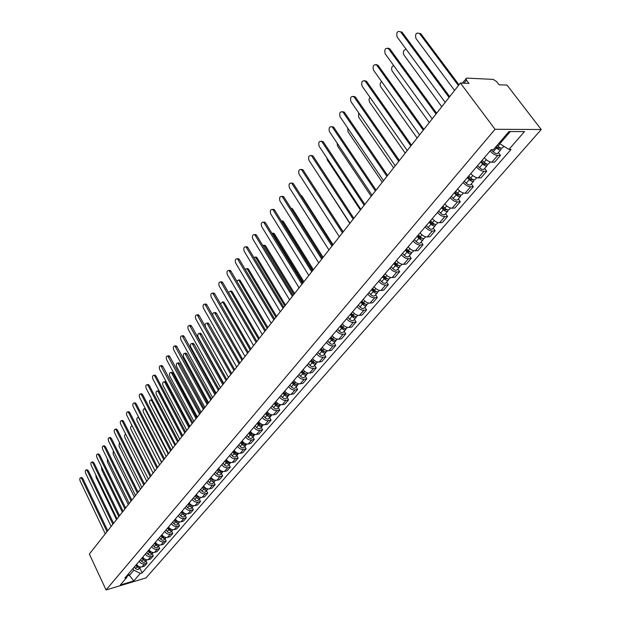 <?xml version="1.0" encoding="UTF-8"?>
<svg xmlns="http://www.w3.org/2000/svg" width="621" height="621" viewBox="0 0 621 621"><rect width="100%" height="100%" fill="white"/><g stroke="black" fill="none" stroke-linecap="round" stroke-linejoin="round"><path stroke-width="0.93" d="M462.272 83.121L466.79 78.099L493.19 79.395L496.598 81.545L499.059 84.759L507.031 85.116L541.233 129.51L495.053 129.292L106.059 589.95L89.354 554.064L460.417 83.043L495.053 129.292M106.059 589.95L146.02 577.903L541.233 129.51M466.006 78.393L466.472 80.125L464.042 83.198M460.417 83.043L468.956 83.424L466.472 80.125M136.573 564.349C137.994 566.461 139.795 567.307 141.992 566.888L144.421 566.173L147.045 563.154L144.608 563.86C142.403 564.279 140.594 563.426 139.174 561.306M145.951 560.91L147.045 563.154M142.745 557.13C144.181 559.257 145.997 560.119 148.202 559.707L150.647 558.993L153.309 555.919L150.864 556.626C148.652 557.037 146.828 556.175 145.384 554.041M152.199 553.66L153.309 555.919M149.024 549.787C150.476 551.929 152.308 552.799 154.52 552.395L156.973 551.689L159.69 548.56L157.229 549.259C155.009 549.663 153.17 548.793 151.71 546.643M158.565 546.286L159.69 548.56M155.413 542.319C156.88 544.47 158.728 545.347 160.955 544.951L163.424 544.252L166.187 541.07L163.711 541.76C161.483 542.156 159.628 541.271 158.153 539.113M165.046 538.78L166.187 541.07M161.926 534.704C163.408 536.878 165.271 537.763 167.507 537.375L169.983 536.684L172.793 533.439L170.317 534.13C168.074 534.518 166.203 533.625 164.712 531.444M171.644 531.141L172.793 533.439M168.547 526.957C170.053 529.146 171.932 530.047 174.175 529.659L176.667 528.976L179.531 525.677L177.039 526.352C174.78 526.732 172.902 525.832 171.388 523.635M178.359 523.363L179.531 525.677M175.301 519.071C176.822 521.267 178.708 522.176 180.967 521.803L183.467 521.128L186.385 517.767L183.886 518.434C181.619 518.807 179.725 517.891 178.188 515.686M185.198 515.438L186.385 517.767M182.17 511.029C183.715 513.249 185.617 514.165 187.891 513.8L190.399 513.132L193.372 509.701L190.857 510.369C188.582 510.734 186.673 509.81 185.12 507.582M192.161 507.365L193.372 509.701M189.18 502.839C190.732 505.075 192.657 506.006 194.94 505.649L197.462 504.989L200.482 501.496L197.959 502.148C195.677 502.505 193.744 501.566 192.176 499.331M199.263 499.137L200.482 501.496M196.314 494.502C197.889 496.746 199.83 497.693 202.12 497.336L204.651 496.691L207.732 493.128L205.202 493.78C202.904 494.122 200.963 493.175 199.372 490.924M206.49 490.761L207.732 493.128M203.587 485.995C205.186 488.253 207.135 489.216 209.44 488.874L211.978 488.23L215.122 484.605L212.576 485.242C210.271 485.583 208.314 484.621 206.7 482.346M213.865 482.222L215.122 484.605M211 477.332C212.615 479.606 214.587 480.576 216.9 480.243L219.454 479.614L222.66 475.919L220.098 476.54C217.777 476.874 215.805 475.896 214.175 473.613M221.379 473.52L222.66 475.919M218.553 468.49C220.199 470.788 222.178 471.774 224.507 471.448L227.069 470.827L230.337 467.054L227.767 467.675C225.439 467.993 223.444 467 221.798 464.702M229.033 464.64L230.337 467.054M226.261 459.486C227.923 461.791 229.925 462.792 232.262 462.474L234.839 461.869L238.169 458.026L235.584 458.632C233.248 458.935 231.237 457.933 229.568 455.62M236.842 455.597L238.169 458.026M234.117 450.295C235.801 452.616 237.82 453.633 240.172 453.33L242.757 452.732L246.157 448.812L243.564 449.402C241.212 449.705 239.186 448.68 237.494 446.352M244.814 446.367L246.157 448.812M242.136 440.918C243.843 443.262 245.877 444.287 248.237 443.999L250.837 443.41L254.3 439.412L251.699 439.994C249.339 440.281 247.298 439.249 245.574 436.897M252.933 436.951L254.3 439.412M250.317 431.354C252.048 433.714 254.098 434.754 256.473 434.475L259.073 433.9L262.613 429.817L260.005 430.392C257.63 430.663 255.573 429.616 253.826 427.248M261.224 427.349L262.613 429.817M258.662 421.597C260.416 423.972 262.489 425.028 264.872 424.764L267.488 424.197L271.098 420.037L268.474 420.588C266.091 420.852 264.01 419.788 262.248 417.405M269.685 417.545L271.098 420.037M267.185 411.638C268.963 414.028 271.051 415.1 273.442 414.844L276.073 414.292L279.753 410.046L277.121 410.59C274.723 410.838 272.635 409.759 270.841 407.36M278.324 407.539L279.753 410.046M275.887 401.461C277.688 403.875 279.792 404.962 282.198 404.721L284.829 404.186L288.594 399.846L285.955 400.374C283.549 400.607 281.437 399.513 279.621 397.098M287.135 397.324L288.594 399.846M284.767 391.075C286.599 393.504 288.718 394.607 291.133 394.382L293.78 393.861L297.622 389.429L294.975 389.941C292.553 390.167 290.418 389.056 288.579 386.619M296.139 386.899L297.622 389.429M293.842 380.471C295.697 382.916 297.839 384.034 300.261 383.825L302.916 383.32L306.844 378.794L304.181 379.291C301.752 379.493 299.601 378.368 297.738 375.915M305.338 376.241L306.844 378.794M303.11 369.635C304.989 372.095 307.154 373.237 309.584 373.042L312.254 372.553L316.26 367.927L313.589 368.408C311.152 368.595 308.986 367.453 307.084 364.977M314.731 365.358L316.26 367.927M312.58 358.558C314.49 361.042 316.671 362.198 319.116 362.02L321.794 361.546L325.885 356.819L323.207 357.285C320.762 357.455 318.573 356.291 316.648 353.807M324.325 354.234L325.885 356.819M322.26 347.24C324.201 349.747 326.398 350.912 328.851 350.756L331.536 350.306L335.728 345.47L333.042 345.913C330.582 346.068 328.369 344.888 326.413 342.381M334.137 342.87L335.728 345.47M332.15 335.674C334.121 338.197 336.341 339.384 338.81 339.237L341.503 338.81L345.788 333.865L343.087 334.292C340.618 334.424 338.391 333.229 336.403 330.698M344.166 331.249L345.788 333.865M342.272 323.844C344.275 326.382 346.51 327.585 348.986 327.461L351.696 327.05L356.074 321.996L353.365 322.4C350.888 322.516 348.637 321.305 346.619 318.752M354.42 319.365L356.074 321.996M352.619 311.742C354.653 314.296 356.912 315.522 359.404 315.421L362.113 315.033L366.592 309.863L363.883 310.244C361.391 310.337 359.117 309.103 357.075 306.533M364.915 307.216L366.592 309.863M363.215 299.361C365.28 301.938 367.554 303.18 370.054 303.102L372.771 302.73L377.358 297.443L374.634 297.801C372.134 297.878 369.844 296.621 367.764 294.036M375.643 294.781L377.358 297.443M374.052 286.685C376.147 289.285 378.453 290.55 380.952 290.488L383.685 290.147L388.373 284.736L385.649 285.07C383.134 285.117 380.82 283.844 378.709 281.235M386.627 282.05L388.373 284.736M385.144 273.721C387.271 276.337 389.6 277.626 392.115 277.587L394.847 277.261L399.652 271.719L396.912 272.029C394.397 272.06 392.061 270.764 389.918 268.14M397.875 269.025L399.652 271.719M396.501 260.44C398.666 263.071 401.019 264.383 403.541 264.367L406.281 264.072L411.203 258.398L408.455 258.685C405.924 258.685 403.572 257.366 401.391 254.719M409.386 255.689L411.203 258.398M408.137 246.832C410.341 249.495 412.709 250.822 415.239 250.837L417.987 250.566L423.025 244.752L420.277 245.008C417.739 244.985 415.364 243.649 413.144 240.979M421.178 242.027L423.025 244.752M420.052 232.898C422.296 235.576 424.686 236.935 427.232 236.966L429.98 236.733L435.142 230.771L432.387 230.996C429.841 230.95 427.442 229.584 425.183 226.898M433.256 228.031L435.142 230.771M432.27 218.615C434.553 221.317 436.967 222.698 439.513 222.76L442.268 222.551L447.562 216.45L444.807 216.644C442.253 216.566 439.823 215.176 437.526 212.467M445.637 213.686L447.562 216.45M444.791 203.975C447.112 206.692 449.55 208.097 452.104 208.19L454.867 208.019L460.293 201.763L457.53 201.918C454.968 201.817 452.523 200.397 450.186 197.672M458.329 198.984L460.293 201.763M457.63 188.963C459.99 191.703 462.459 193.131 465.02 193.255L467.784 193.115L473.349 186.696L470.586 186.82C468.017 186.688 465.54 185.244 463.165 182.496M471.339 183.901L473.349 186.696M470.803 173.562C473.21 176.325 475.694 177.785 478.263 177.94L481.034 177.831L486.748 171.249L483.976 171.334C481.399 171.163 478.9 169.696 476.478 166.933M484.69 168.438L486.748 171.249M484.318 157.765C486.763 160.544 489.278 162.027 491.855 162.221L494.627 162.151L500.487 155.39L497.716 155.444C495.131 155.242 492.608 153.744 490.14 150.95M498.391 152.564L500.487 155.39M128.617 573.649L129.44 575.364L133.88 570.187L133.057 568.463M133.88 570.187L140.284 573.447L133.756 580.945L120.327 584.99L126.785 577.46L127.841 574.557M140.284 573.447L142.147 572.888L511.083 149.397L508.948 149.428L524.45 131.598L508.941 131.551L493.447 149.63L491.242 149.661L124.875 578.027L126.785 577.46M499.206 142.915L499.82 143.746L510.283 131.559M127.313 575.993L129.44 575.364L133.756 580.945M139.803 568.029L142.147 572.888M508.948 149.428L499.82 143.746M81.328 477.565L82.81 478.473L107.736 530.73M106.998 531.669L81.762 478.713L80.746 477.696C79.721 477.953 79.519 479.047 80.148 480.964L105.291 533.843M135.712 565.358L138.157 567.773L139.57 567.866L140.61 567.02M134.307 566.996L135.945 568.937L137.334 569.55L138.646 569.278L140.354 567.392M95.828 474.956L96.123 477.363L116.507 519.606M136.372 564.582L137.575 566.08L140.47 567.004M86.831 469.841L88.337 470.741L113.596 523.293M112.859 524.233L87.282 470.974L86.272 469.965C85.217 470.213 85.007 471.316 85.644 473.272L111.12 526.437M92.436 461.977L93.957 462.878L119.566 515.717M118.821 516.664L92.902 463.103L91.885 462.094C90.798 462.342 90.581 463.46 91.233 465.44L117.051 518.908M98.134 453.982L99.678 454.875L125.636 508.017M124.891 508.956L98.615 455.1L97.606 454.091C96.488 454.331 96.263 455.465 96.915 457.475L123.09 511.238M141.844 558.186L144.313 560.623L145.741 560.716L146.804 559.832M140.416 559.847L142.077 561.811L143.467 562.432L144.786 562.16L146.517 560.243M101.526 466.938L101.697 469.717L122.345 512.185M142.519 557.394L143.73 558.908L146.703 559.824M150.041 551.658L150.662 552.216M148.085 550.881L150.585 553.342L152.013 553.443L153.1 552.511M146.634 552.581L148.31 554.553L150.003 555.205L151.245 554.755L152.797 552.969M107.363 458.872L107.363 461.939L128.291 504.64M148.776 550.082L150.003 551.603L153.045 552.504M156.686 543.817L156.383 544.175L155.141 542.638L157.144 544.85M154.443 543.453L156.966 545.929L158.402 546.038L159.504 545.059M152.968 545.176L154.652 547.171L156.073 547.807L157.4 547.543L159.186 545.572M113.356 450.753L113.123 454.029L134.338 496.971M156.383 544.175L159.496 545.059M103.924 445.847L105.5 446.732L131.815 500.169M131.07 501.108L104.429 446.957L103.42 445.948C102.271 446.188 102.03 447.33 102.706 449.371L129.238 503.437M109.824 437.564L111.423 438.449L138.103 492.181M137.365 493.128L110.344 438.667L109.343 437.665C108.163 437.89 107.914 439.047 108.59 441.12L135.494 495.496M163.207 536.218L162.873 536.606L161.623 535.054L163.711 537.328M160.909 535.892L163.75 538.485L165.155 538.407L166.017 537.507M159.411 537.646L161.118 539.649L162.834 540.317L164.084 539.882L165.691 538.034M119.496 442.579L118.984 445.987L140.493 489.154M162.873 536.606L166.063 537.483M168.19 527.384L170.402 529.674M167.499 528.192L170.069 530.707L171.528 530.823L172.646 529.822M165.97 529.977L167.693 531.995L169.424 532.671L170.682 532.236L172.32 530.357M125.822 434.405L125.721 434.366C124.526 434.599 124.27 435.74 124.953 437.797L146.75 481.205M168.221 527.338L169.486 528.898L172.747 529.767M115.824 429.142L116.453 429.018L117.447 430.011L144.514 484.054M143.769 484.993L116.368 430.221L115.366 429.227C114.155 429.453 113.891 430.617 114.582 432.728L141.867 487.407M174.897 519.544L177.21 521.865M174.206 520.344L175.487 521.912C176.822 523.224 178.041 523.41 179.143 522.455L179.391 521.997M172.646 522.168L173.919 523.736C175.262 525.048 176.473 525.219 177.575 524.271L179.058 522.548M132.428 426.386L131.823 425.998C130.604 426.223 130.332 427.38 131.023 429.468L153.131 473.117M174.943 519.482L176.224 521.05L179.547 521.904M121.941 420.564L122.593 420.433L123.587 421.426L151.035 475.771M150.29 476.711L122.5 421.636L121.506 420.642C120.257 420.852 119.977 422.032 120.684 424.182L148.357 479.171M181.728 511.557L184.126 513.909M181.037 512.356L182.333 513.94C183.684 515.259 184.911 515.446 186.005 514.491L186.261 514.033M179.446 514.219L180.742 515.795C182.085 517.114 183.311 517.301 184.414 516.346L185.927 514.584M182.108 511.875L182.31 512.271M161.553 462.42L139.042 418.453L138.041 417.483C136.783 417.692 136.504 418.865 137.202 420.984L159.62 464.873M181.79 511.479L183.086 513.062L186.479 513.901M128.159 411.824L128.85 411.7L129.836 412.686L157.68 467.334M156.934 468.281L128.741 412.887L127.755 411.902C126.467 412.103 126.179 413.299 126.894 415.48L154.963 470.78M188.683 503.414L191.175 505.805M187.992 504.221L189.304 505.812C190.67 507.147 191.905 507.341 193.007 506.387L193.263 505.913M186.378 506.115L187.682 507.706C189.048 509.034 190.282 509.22 191.377 508.273L192.929 506.48M188.9 503.499L189.157 503.988M168.198 453.982L145.368 409.775L144.375 408.804C143.071 409.014 142.776 410.194 143.49 412.352L166.226 456.489M188.761 503.328L190.073 504.92L193.527 505.742M144.747 408.734L145.33 408.587M134.493 402.936L135.215 402.804L136.201 403.782L164.449 458.74M163.711 459.687L135.099 403.984L134.12 403.006C132.793 403.192 132.49 404.395 133.212 406.623L161.701 462.234M195.778 495.123L198.347 497.537M195.087 495.931L196.407 497.537C197.788 498.88 199.03 499.082 200.133 498.127L200.397 497.638M193.434 497.863L194.753 499.463C196.135 500.805 197.377 501 198.479 500.045L200.055 498.221M195.856 495.038L196.12 495.542M174.967 445.389L151.803 400.941L150.818 399.978C149.482 400.172 149.172 401.368 149.894 403.565L172.956 447.943M195.863 495.022L197.191 496.621L200.715 497.429M151.159 399.916L152.246 399.971M140.944 393.877L141.704 393.745L142.683 394.715L171.349 449.984M170.604 450.931L141.58 394.909L140.602 393.939C139.236 394.11 138.925 395.336 139.655 397.603L168.555 453.524M202.997 486.678L205.66 489.115M202.314 487.485L203.649 489.1C205.046 490.458 206.296 490.66 207.398 489.713L207.662 489.208M200.63 489.449L201.965 491.064C203.354 492.414 204.604 492.616 205.714 491.669L207.321 489.806M181.86 436.641L158.355 391.944L157.377 390.989C156.003 391.168 155.677 392.379 156.414 394.614L179.811 439.241M203.106 486.553L204.449 488.168L208.035 488.96M157.687 390.935L158.456 390.803L159.434 391.758L182.582 435.732M147.519 384.647L148.318 384.515L149.281 385.478L178.374 441.065M177.637 442.005L148.178 385.664L147.208 384.702C145.803 384.865 145.469 386.099 146.214 388.412L175.549 444.652M210.426 478.147L213.104 480.522M209.673 478.876L211.031 480.507C212.436 481.873 213.694 482.082 214.804 481.135L215.068 480.615M207.965 480.879L209.316 482.501C210.721 483.868 211.978 484.077 213.081 483.13L214.726 481.228M188.885 427.729L165.031 382.784L164.068 381.837C162.648 382 162.306 383.219 163.051 385.501L186.797 430.376M210.488 477.929L211.839 479.559L215.495 480.32M164.34 381.783L165.147 381.651L166.118 382.598L189.599 426.813M154.218 375.247L155.056 375.115L156.011 376.07L185.547 431.968M184.802 432.907L154.893 376.248L153.938 375.294C152.494 375.441 152.145 376.691 152.898 379.043L182.675 435.608M217.87 469.29L220.688 471.766M217.179 470.097L218.553 471.743C219.974 473.117 221.239 473.334 222.349 472.387L222.621 471.859M215.433 472.139L216.799 473.776C218.227 475.15 219.485 475.368 220.595 474.421L222.271 472.48M196.042 418.639L171.831 373.446L170.876 372.507C169.417 372.654 169.059 373.896 169.812 376.217L193.915 421.341M218.01 469.134L220.719 471.781L223.102 471.518M171.117 372.468L171.963 372.328L172.925 373.268L196.756 417.731M161.041 365.676L161.918 365.536L162.865 366.475L192.852 422.691M192.106 423.631L160.8 365.707C159.31 365.839 158.945 367.104 159.713 369.503L189.941 426.386M225.524 460.347L227.115 462.241L228.427 462.839M224.833 461.147L226.223 462.8C227.659 464.197 228.939 464.415 230.042 463.476L230.313 462.932M223.055 463.235L224.437 464.881C225.873 466.27 227.146 466.495 228.256 465.548L229.964 463.569M203.331 409.386L177.816 363.006C176.31 363.138 175.937 364.395 176.706 366.763L201.165 412.134M225.679 460.169L228.443 462.847L230.849 462.544M178.017 362.975L178.91 362.835L179.857 363.766L204.053 408.471M167.996 355.911L168.92 355.771L169.851 356.702L200.296 413.237M199.558 414.176L167.794 355.942C166.257 356.05 165.877 357.331 166.653 359.776L197.346 416.986M233.325 451.219L234.94 453.128L236.306 453.726M232.642 452.026L234.039 453.687C235.499 455.092 236.78 455.325 237.89 454.386L238.161 453.827M230.826 454.145L232.223 455.806C233.675 457.211 234.955 457.436 236.065 456.497L237.812 454.479M210.767 399.947L184.887 353.326C183.335 353.442 182.947 354.707 183.731 357.129L208.563 402.75M233.496 451.017L234.901 452.686C236.36 454.091 237.641 454.324 238.751 453.392M185.05 353.302L185.989 353.163L186.921 354.079L211.482 399.039M175.083 345.959L176.061 345.819L176.969 346.735L207.895 403.596M207.158 404.535L174.928 345.982C173.337 346.076 172.941 347.372 173.733 349.864L204.899 407.399M241.29 441.911L242.92 443.836L244.348 444.434M240.599 442.719L242.019 444.395C243.494 445.808 244.783 446.049 245.893 445.11L246.172 444.535M238.751 444.884L240.164 446.553C241.631 447.966 242.92 448.207 244.03 447.267L245.815 445.203M218.351 390.322L192.099 343.467C190.5 343.56 190.096 344.841 190.88 347.302L216.1 393.178M241.476 441.694L242.896 443.371C244.371 444.791 245.668 445.024 246.778 444.085L246.809 444.046M192.223 343.444L193.201 343.304L194.125 344.213L219.066 389.414M182.31 335.814L183.335 335.674L184.235 336.582L215.642 393.761M214.905 394.692L182.201 335.829C180.564 335.899 180.144 337.211 180.944 339.757L212.607 397.619M249.409 432.418L251.055 434.358L252.545 434.956M248.726 433.217L250.162 434.91C251.652 436.338 252.949 436.586 254.059 435.647L254.338 435.057M246.832 435.43L248.268 437.114C249.751 438.542 251.047 438.783 252.157 437.852L253.981 435.74M226.083 380.51L199.457 333.407C197.804 333.485 197.377 334.781 198.177 337.296L223.785 383.421M249.619 432.177L251.055 433.869C252.545 435.298 253.849 435.546 254.959 434.607L255.037 434.521M199.527 333.399L200.56 333.252L201.46 334.152L226.797 379.602M189.677 325.466L190.756 325.326L191.641 326.219L223.552 383.724M222.815 384.655L189.622 325.474C187.922 325.52 187.488 326.848 188.303 329.448L220.463 387.636M257.692 422.73L259.361 424.686L260.905 425.276M257.009 423.53L258.468 425.238C259.974 426.674 261.278 426.93 262.388 425.998L262.667 425.393M255.084 425.789L256.535 427.489C258.033 428.925 259.345 429.173 260.455 428.242L262.31 426.091M233.962 370.504L206.948 323.161C205.248 323.207 204.798 324.519 205.613 327.088L231.625 373.469M257.925 422.466L259.384 424.166C260.89 425.61 262.194 425.866 263.304 424.935L263.428 424.795M206.972 323.153L208.066 323.013L208.943 323.89L234.676 369.596M230.88 374.409L197.191 314.917L198.332 314.769L199.194 315.654L231.617 373.477M198.332 314.769L197.191 314.917C195.436 314.94 194.978 316.283 195.801 318.938L228.489 377.452M266.153 412.841L267.845 414.812L269.444 415.402M265.47 413.64L266.945 415.356C268.466 416.815 269.778 417.079 270.888 416.148L271.175 415.519M263.498 415.946L264.973 417.654C266.487 419.105 267.806 419.369 268.916 418.438L270.81 416.241M242.011 360.289L214.594 312.705C213.368 312.441 212.755 313.263 212.739 315.189M266.401 412.554L267.876 414.269C269.398 415.728 270.717 415.992 271.827 415.061L271.99 414.875M215.712 312.565L214.594 312.705L215.712 312.565L216.574 313.434L242.718 359.388M239.124 363.953L204.907 304.15L206.063 304.011L206.894 304.872L239.853 363.021M206.063 304.011L204.907 304.15C203.106 304.143 202.625 305.493 203.463 308.218L236.671 367.058M274.785 402.75L276.492 404.737L278.146 405.319M274.102 403.549L275.592 405.28C277.137 406.747 278.464 407.019 279.574 406.095L279.854 405.451M272.091 405.893L273.582 407.624C275.119 409.084 276.438 409.355 277.548 408.432L279.489 406.181M250.216 349.871L223.234 302.901L222.396 302.047L220.471 303.84M275.056 402.431L276.547 404.17C278.092 405.637 279.419 405.909 280.529 404.985L280.739 404.737M222.349 302.023L223.521 301.915L224.36 302.761L250.923 348.971M212.731 293.128L213.95 293.027L214.757 293.873L248.26 352.355M247.531 353.279L212.793 293.159C210.93 293.12 210.418 294.494 211.272 297.273L245.031 356.454M283.595 392.441L285.334 394.444L287.042 395.026M282.92 393.24L284.434 394.987C285.986 396.462 287.321 396.749 288.431 395.825L288.711 395.158M280.863 395.639L282.376 397.378C283.929 398.861 285.264 399.132 286.374 398.216L288.354 395.919M258.592 339.237L231.175 292.002L230.36 291.171L228.45 292.429M283.89 392.107L285.404 393.854C286.964 395.329 288.299 395.616 289.409 394.692L289.665 394.397M230.282 291.14L231.486 291.047L232.301 291.878L259.299 338.344M220.75 281.903L222 281.825L222.784 282.648L256.846 341.457M256.116 342.381L220.835 281.942C218.91 281.872 218.382 283.261 219.244 286.102L253.57 345.618M292.6 381.923L294.354 383.933L296.116 384.508M291.917 382.715L293.454 384.469C295.029 385.967 296.372 386.254 297.482 385.338L297.762 384.655M289.828 385.16L291.358 386.922C292.926 388.412 294.269 388.699 295.379 387.783L297.405 385.431M267.139 328.385L239.271 280.894L238.48 280.079L236.663 280.886M292.91 381.55L294.447 383.312C296.023 384.81 297.374 385.098 298.476 384.182L298.786 383.825M238.371 280.024L239.613 279.962L240.405 280.77L267.845 327.492M228.924 270.438L230.212 270.383L230.973 271.183L265.617 330.325M264.888 331.241L229.048 270.5C227.061 270.391 226.502 271.796 227.379 274.707L262.287 334.556M301.79 371.172L303.576 373.205L305.385 373.764M301.115 371.963L302.668 373.733C304.267 375.239 305.617 375.542 306.727 374.634L307.007 373.92M298.973 374.463L300.525 376.233C302.116 377.739 303.467 378.034 304.577 377.126L306.65 374.719M275.871 317.308L247.531 269.553L246.77 268.761L245.093 269.196M302.132 370.776L303.685 372.553C305.284 374.059 306.634 374.362 307.744 373.454L308.109 373.027M246.63 268.691L247.911 268.652L248.672 269.436L276.57 316.415M237.276 258.732L238.611 258.709L239.341 259.485L274.575 318.953M273.853 319.869L237.439 258.81C235.39 258.67 234.8 260.09 235.685 263.063L271.191 323.246M311.183 360.188L312.992 362.237L314.847 362.78M310.516 360.972L312.084 362.765C313.698 364.286 315.064 364.597 316.167 363.689L316.446 362.959M308.327 363.533L309.895 365.319C311.509 366.832 312.868 367.143 313.97 366.235L316.089 363.782M284.791 305.99L255.968 257.971L255.239 257.21L253.764 257.342M311.548 359.761L313.124 361.554C314.738 363.075 316.105 363.386 317.207 362.485L317.626 361.996M255.06 257.117L256.38 257.11L257.11 257.87L285.481 305.105M245.815 246.778L247.181 246.785L247.88 247.531L283.727 307.333M283.005 308.249L246.009 246.879C243.89 246.692 243.277 248.128 244.169 251.179L280.288 311.703M320.785 348.963L322.617 351.028L324.519 351.564M320.118 349.747L321.709 351.548C323.347 353.085 324.713 353.403 325.823 352.511L326.095 351.75M317.882 352.363L319.473 354.156C321.104 355.693 322.47 356.012 323.572 355.111L325.746 352.596M293.896 294.424L264.577 246.157L263.878 245.411L262.667 245.318M321.173 348.513L322.773 350.314C324.41 351.851 325.777 352.169 326.887 351.276L327.36 350.725M263.669 245.303L265.027 245.318L265.726 246.056L294.587 293.547M254.532 234.567L255.945 234.606L256.605 235.328L293.081 295.456M292.367 296.364L254.765 234.691C252.576 234.466 251.932 235.91 252.832 239.038L289.588 299.896M330.597 337.49L332.452 339.571L334.401 340.091M329.93 338.274L331.552 340.091C333.205 341.643 334.579 341.969 335.682 341.076L335.961 340.292M327.647 340.945L329.262 342.753C330.908 344.306 332.282 344.632 333.392 343.739L335.604 341.17M303.195 282.617L273.372 234.078L271.835 233.139M331.016 337.009L332.631 338.825C334.292 340.378 335.666 340.712 336.776 339.819L337.304 339.198M272.456 233.24L273.861 233.286L274.529 233.993L303.886 281.74M263.436 222.085L264.895 222.163L265.524 222.854L302.644 283.316M301.93 284.224L263.708 222.24C261.449 221.969 260.773 223.428 261.689 226.642L299.089 287.834M340.626 325.761L342.513 327.857L344.476 328.393M339.966 326.537L341.604 328.369C343.281 329.937 344.671 330.279 345.773 329.394L346.037 328.579M337.63 329.27L339.268 331.102C340.937 332.662 342.318 332.996 343.421 332.111L345.695 329.479M312.705 270.546L282.361 221.751L281.321 220.874M341.076 325.241L342.714 327.081C344.391 328.649 345.781 328.99 346.883 328.105L347.481 327.414M281.437 220.913L282.889 220.998L283.51 221.674L313.388 269.677M272.541 209.339L274.047 209.456L274.629 210.108L312.425 270.903M311.719 271.804L272.852 209.518C270.523 209.192 269.817 210.674 270.733 213.966L308.808 275.491M350.888 313.768L352.798 315.879L354.832 316.353M350.228 314.536L351.897 316.384C353.59 317.968 354.987 318.317 356.081 317.44L356.345 316.601M347.838 317.331L349.499 319.178C351.191 320.754 352.588 321.104 353.683 320.226L356.012 317.533M351.362 313.217L353.031 315.064C354.731 316.648 356.128 316.997 357.222 316.12L357.882 315.352M290.946 208.19L292.693 209.091L323.106 257.35M281.849 196.306L283.944 197.074L322.431 258.204M321.725 259.097L282.198 196.515C279.792 196.135 279.054 197.633 279.986 201.01L318.752 262.877M361.383 301.495L363.324 303.63L365.396 304.08M360.731 302.264L362.416 304.127C364.139 305.726 365.544 306.083 366.638 305.214L366.895 304.344M358.286 305.121L359.97 306.976C361.678 308.575 363.083 308.932 364.178 308.063L366.561 305.307M361.888 300.906L363.58 302.769C365.295 304.368 366.708 304.74 367.803 303.871L368.532 303.025M300.836 195.312L302.078 196.228L333.035 244.736M291.365 182.978L293.469 183.754L332.662 245.21M331.963 246.102L291.761 183.226C289.277 182.784 288.501 184.297 289.44 187.759L328.92 249.96M372.126 288.936L374.09 291.094L376.194 291.513M371.474 289.704L373.182 291.583C374.929 293.19 376.342 293.57 377.428 292.708L377.677 291.8M368.967 292.623L370.675 294.501C372.414 296.108 373.826 296.481 374.921 295.619L377.358 292.794M372.654 288.315L374.37 290.193C376.116 291.808 377.529 292.188 378.624 291.327L379.423 290.403M311.245 182.582L343.196 231.85M301.1 169.354L303.203 170.131L343.134 231.92M342.443 232.797L301.542 169.634C298.973 169.129 298.165 170.659 299.105 174.214L339.33 236.756M383.118 276.089L385.105 278.262L387.248 278.65M382.466 276.842L384.205 278.736C385.967 280.366 387.395 280.762 388.482 279.908L388.715 278.961M379.905 279.838L381.643 281.732C383.398 283.355 384.818 283.743 385.905 282.889L388.404 279.993M316.935 172.537L349.825 223.428M383.685 275.429L385.424 277.323C387.186 278.953 388.614 279.341 389.701 278.495L390.578 277.478M311.059 155.413L313.163 156.197L353.854 218.313M353.17 219.182L311.54 155.731C308.901 155.165 308.047 156.702 308.994 160.358L349.98 223.234M394.366 262.931L396.392 265.12L398.558 265.47M393.722 263.684L395.492 265.594C397.277 267.24 398.713 267.643 399.792 266.805L400.017 265.811M391.106 266.751L392.86 268.652C394.645 270.298 396.074 270.694 397.161 269.856L399.714 266.89M326.793 157.796L327.352 160.001L360.39 210.014M394.964 262.233L396.734 264.142C398.527 265.788 399.963 266.192 401.042 265.353L401.997 264.251M321.251 141.153L323.362 141.93L364.837 204.379M364.154 205.24L321.779 141.503C319.054 140.866 318.162 142.426 319.116 146.183L360.886 209.386M405.886 249.463L407.943 251.668L410.132 251.979M405.249 250.201L407.042 252.134C408.859 253.795 410.302 254.214 411.374 253.384L411.583 252.343M402.571 253.345L404.356 255.27C406.157 256.923 407.601 257.342 408.68 256.504L411.304 253.469M337.071 143.016L337.537 146.02L371.203 196.298M406.522 248.718L408.323 250.643C410.132 252.312 411.576 252.724 412.655 251.901L413.687 250.698M331.684 126.552L333.795 127.336L376.078 190.104M375.402 190.958L332.258 126.948C329.448 126.234 328.517 127.81 329.472 131.675L372.057 195.204M417.692 235.662L419.773 237.89L421.977 238.146M417.064 236.399L418.88 238.34C420.72 240.024 422.171 240.451 423.243 239.636L423.429 238.549M414.308 239.613L416.124 241.553C417.956 243.23 419.408 243.657 420.479 242.834L423.165 239.722M347.698 128.035L347.954 131.714L382.264 182.248M418.368 234.87L420.192 236.818C422.024 238.503 423.483 238.93 424.554 238.115L425.672 236.818M342.373 111.609L344.476 112.393L387.597 175.487M386.93 176.333L342.986 112.044C340.091 111.26 339.12 112.851 340.075 116.818L383.499 180.68M429.786 221.518L431.905 223.77L434.009 224.406L434.102 223.971M429.165 222.248L431.013 224.212C432.868 225.904 434.335 226.355 435.399 225.547L435.562 224.414M426.34 225.547L428.187 227.503C430.043 229.196 431.502 229.638 432.565 228.831L435.329 225.633M358.659 112.805L358.62 117.074L393.598 167.864M430.5 220.688L432.348 222.652C434.211 224.352 435.678 224.794 436.742 223.995L437.952 222.59M353.318 96.302L355.414 97.093L399.396 160.497M398.736 161.336L353.97 96.791C350.989 95.921 349.98 97.528 350.935 101.611L395.228 165.799M442.183 207.026L444.333 209.293L446.452 209.96L446.522 209.432M441.562 207.748L443.441 209.727C445.327 211.443 446.802 211.901 447.857 211.109L447.989 209.914M438.674 211.124L440.545 213.104C442.424 214.812 443.899 215.27 444.954 214.478L447.788 211.194M369.961 97.311L368.959 99.624L369.542 102.092L405.202 153.131M442.936 206.149L444.815 208.128C446.701 209.844 448.176 210.309 449.231 209.518L450.535 208.012M364.527 80.621L366.615 81.413L411.498 145.143M410.846 145.966L365.226 81.157C362.159 80.21 361.104 81.832 362.051 86.032L407.244 150.538M454.89 192.168L457.072 194.458L459.206 195.141L459.245 194.513M454.277 192.883L456.187 194.878C458.104 196.609 459.587 197.09 460.635 196.314L460.728 195.048M451.32 196.345L453.214 198.34C455.123 200.063 456.606 200.544 457.654 199.76L460.565 196.391M381.612 81.545C380.013 82.95 379.71 84.689 380.72 86.746L417.095 138.041M455.682 191.237L457.592 193.24C459.509 194.971 460.999 195.452 462.047 194.676L463.445 193.053M376.023 64.561L378.096 65.352L423.902 129.393M423.266 130.208L376.761 65.151C373.609 64.11 372.499 65.748 373.446 70.064L419.571 134.897M467.923 176.931L470.144 179.236L472.294 179.95L472.27 179.197M467.318 177.637L469.259 179.648C471.199 181.402 472.69 181.891 473.738 181.13L473.784 179.795M464.283 181.185L466.216 183.195C468.149 184.942 469.639 185.431 470.679 184.67L473.668 181.216M393.66 65.508C391.579 66.68 391.083 68.52 392.169 71.035L429.282 122.57M468.762 175.945L470.702 177.963C472.651 179.717 474.141 180.214 475.181 179.453L476.68 177.715M387.799 48.096L389.864 48.888L436.633 113.232M436.004 114.039L388.575 48.741C385.338 47.607 384.189 49.261 385.129 53.701L432.208 118.844M481.291 161.297L483.549 163.626L485.715 164.363L485.599 163.455M480.701 161.988L482.672 164.022C484.644 165.791 486.142 166.304 487.175 165.559L487.175 164.138M477.58 165.636L479.544 167.662C481.508 169.432 483.006 169.937 484.046 169.191L487.105 165.636M406.173 49.284C403.526 49.905 402.773 51.791 403.898 54.935L441.772 106.711M482.183 160.257L484.155 162.291C486.127 164.068 487.632 164.581 488.657 163.835L490.272 161.972M449.068 97.443L400.685 31.904L401.927 32.005L449.689 96.659M400.685 31.904C397.362 30.693 396.167 32.37 397.098 36.926L445.179 102.38M496.179 146.447L497.312 147.604L499.486 148.365L499.222 147.262L498.283 148.318M495.597 147.123L496.435 147.984C498.438 149.777 499.944 150.305 500.968 149.576L500.899 148.062M491.234 149.677L493.229 151.726C495.216 153.511 496.73 154.031 497.755 153.302L500.899 149.653M458.422 85.574L419.524 33.487C416.194 32.3 414.999 33.945 415.923 38.432L454.58 90.449M497.118 145.353L497.957 146.214C499.959 148 501.473 148.535 502.49 147.814L503.841 146.245M419.524 33.487L420.728 33.588L459.012 84.821M483.976 171.334L478.263 177.94M470.586 186.82L465.02 193.255M457.53 201.918L452.104 208.19M444.807 216.644L439.513 222.76M432.387 230.996L427.232 236.966M420.277 245.008L415.239 250.837M408.455 258.685L403.541 264.367M396.912 272.029L392.115 277.587M385.649 285.07L380.952 290.488M374.634 297.801L370.054 303.102M363.883 310.244L359.404 315.421M353.365 322.4L348.986 327.461M343.087 334.292L338.81 339.237M333.042 345.913L328.851 350.756M323.207 357.285L319.116 362.02M313.589 368.408L309.584 373.042M304.181 379.291L300.261 383.825M294.975 389.941L291.133 394.382M285.955 400.374L282.198 404.721M277.121 410.59L273.442 414.844M268.474 420.588L264.872 424.764M260.005 430.392L256.473 434.475M251.699 439.994L248.237 443.999M243.564 449.402L240.172 453.33M235.584 458.632L232.262 462.474M227.767 467.675L224.507 471.448M220.098 476.54L216.9 480.243M212.576 485.242L209.44 488.874M205.202 493.78L202.12 497.336M197.959 502.148L194.94 505.649M190.857 510.369L187.891 513.8M183.886 518.434L180.967 521.803M177.039 526.352L174.175 529.659M170.317 534.13L167.507 537.375M163.711 541.76L160.955 544.951M157.229 549.259L154.52 552.395M150.864 556.626L148.202 559.707M144.608 563.86L141.992 566.888M497.716 155.444L491.855 162.221M81.762 478.713L82.81 478.473M136.907 566.857L135.502 568.494M87.282 470.974L88.337 470.741M92.902 463.103L93.957 462.878M98.615 455.1L99.678 454.875M143.055 559.692L141.627 561.361M149.312 552.403L147.86 554.103M155.677 544.99L154.202 546.713M104.429 446.957L105.5 446.732M110.344 438.667L111.423 438.449M162.159 537.437L160.653 539.191M168.765 529.744L167.228 531.529M169.844 528.487L169.486 528.898M116.368 430.221L117.447 430.011M175.487 521.912L173.919 523.736M176.612 520.608L176.224 521.05M122.5 421.636L123.587 421.426M182.333 513.94L180.742 515.795M183.498 512.581L183.086 513.062M128.741 412.887L129.836 412.686M189.304 505.812L187.682 507.706M190.515 504.399L190.073 504.92M145.896 409.681L145.368 409.775M135.099 403.984L136.201 403.782M196.407 497.537L194.753 499.463M197.664 496.07L197.191 496.621M152.673 400.786L151.803 400.941M141.58 394.909L142.683 394.715M203.649 489.1L201.965 491.064M204.953 487.578L204.449 488.168M159.434 391.758L158.355 391.944M148.178 385.664L149.281 385.478M211.031 480.507L209.316 482.501M212.382 478.923L211.839 479.559M166.118 382.598L165.031 382.784M154.893 376.248L156.011 376.07M218.553 471.743L216.799 473.776M219.958 470.105L219.376 470.772M172.925 373.268L171.831 373.446M161.747 366.654L162.865 366.475M226.223 462.8L224.437 464.881M227.682 461.1L227.069 461.814M179.857 363.766L178.763 363.937M168.726 356.873L169.851 356.702M234.039 453.687L232.223 455.806M235.553 451.925L234.901 452.686M186.921 354.079L185.826 354.249M175.844 346.906L176.969 346.735M242.019 444.395L240.164 446.553M243.587 442.563L242.896 443.371M194.125 344.213L193.022 344.376M183.102 336.737L184.235 336.582M250.162 434.91L248.268 437.114M251.784 433.016L251.055 433.869M201.46 334.152L200.35 334.308M190.5 326.374L191.641 326.219M258.468 425.238L256.535 427.489M260.152 423.274L259.384 424.166M208.943 323.89L207.833 324.038M198.045 315.802L199.194 315.654M266.945 415.356L264.973 417.654M268.691 413.322L267.876 414.269M216.574 313.434L215.456 313.574M205.745 305.012L206.894 304.872M275.592 405.28L273.582 407.624M277.408 403.161L276.547 404.17M224.36 302.761L223.234 302.901M213.601 294.005L214.757 293.873M284.434 394.987L282.376 397.378M286.312 392.79L285.404 393.854M232.301 291.878L231.175 292.002M221.619 282.765L222.784 282.648M293.454 384.469L291.358 386.922M295.402 382.202L294.447 383.312M240.405 280.77L239.271 280.894M229.809 271.299L230.973 271.183M302.668 373.733L300.525 376.233M304.694 371.381L303.685 372.553M248.672 269.436L247.531 269.553M238.169 259.586L239.341 259.485M314.141 362.423L313.799 362.819M312.084 362.765L309.895 365.319M314.187 360.32L313.124 361.554M257.11 257.87L255.968 257.971M246.708 247.632L247.88 247.531M323.797 351.191L323.432 351.618M321.709 351.548L319.473 354.156M323.883 349.018L322.773 350.314M265.726 246.056L264.577 246.157M255.425 235.413L256.605 235.328M333.671 339.71L333.275 340.168M331.552 340.091L329.262 342.753M333.803 337.459L332.631 338.825M274.529 233.993L273.372 234.078M264.336 222.931L265.524 222.854M343.77 327.973L343.343 328.462M341.604 328.369L339.268 331.102M343.949 325.645L342.714 327.081M283.51 221.674L282.361 221.751M273.442 210.17L274.629 210.108M354.094 315.965L353.644 316.493M351.897 316.384L349.499 319.178M354.319 313.558L353.031 315.064M292.693 209.091L291.544 209.153M282.749 197.136L283.944 197.074M364.659 303.685L364.17 304.243M362.416 304.127L359.97 306.976M364.931 301.193L363.58 302.769M302.078 196.228L301.441 196.259M292.266 183.8L293.469 183.754M375.464 291.117L374.952 291.715M373.182 291.583L370.675 294.501M375.798 288.54L374.37 290.193M302 170.162L303.203 170.131M386.526 278.255L385.983 278.891M384.205 278.736L381.643 281.732M386.914 275.584L385.424 277.323M311.959 156.213L313.163 156.197M397.851 265.089L397.269 265.765M395.492 265.594L392.86 268.652M398.302 262.318L396.734 264.142M322.144 141.937L323.362 141.93M409.456 251.598L408.835 252.32M407.042 252.134L404.356 255.27M409.961 248.734L408.323 250.643M332.577 127.328L333.795 127.336M421.333 237.781L420.681 238.549M418.88 238.34L416.124 241.553M421.907 234.816L420.192 236.818M343.25 112.37L344.476 112.393M433.512 223.63L432.814 224.437M431.013 224.212L428.187 227.503M434.149 220.556L432.348 222.652M354.187 97.055L355.414 97.093M445.994 209.114L445.257 209.968M443.441 209.727L440.545 213.104M446.701 205.931L444.815 208.128M365.381 81.359L366.615 81.413M458.787 194.233L458.011 195.141M456.187 194.878L453.214 198.34M459.571 190.934L457.592 193.24M376.862 65.283L378.096 65.352M471.913 178.972L471.091 179.935M469.259 179.648L466.216 183.195M472.775 175.557L470.702 177.963M388.63 48.803L389.864 48.888M485.381 163.315L484.504 164.332M482.672 164.022L479.544 167.662M486.321 159.768L484.155 162.291M496.435 147.984L493.229 151.726M499.983 143.847L497.957 146.214M80.746 477.696L81.793 477.464M86.272 469.965L87.32 469.732M91.885 462.094L92.948 461.869M97.606 454.091L98.669 453.866M103.42 445.948L104.491 445.731M109.343 437.665L110.414 437.448M115.366 429.227L116.453 429.018M121.506 420.642L122.593 420.433M138.708 417.351L138.041 417.483M127.755 411.902L128.85 411.7M145.353 408.626L144.375 408.804M134.12 403.006L135.215 402.804M151.889 399.784L150.818 399.978M140.602 393.939L141.704 393.745M158.456 390.803L157.377 390.989M147.208 384.702L148.318 384.515M165.147 381.651L164.068 381.837M153.938 375.294L155.056 375.115M171.963 372.328L170.876 372.507M160.8 365.707L161.918 365.536M178.91 362.835L177.816 363.006M167.794 355.942L168.92 355.771M185.989 353.163L184.887 353.326M174.928 345.982L176.061 345.819M193.201 343.304L192.099 343.467M182.201 335.829L183.335 335.674M200.56 333.252L199.457 333.407M189.622 325.474L190.756 325.326M208.066 323.013L206.948 323.161M223.521 301.915L222.396 302.047M212.793 293.159L213.95 293.027M231.486 291.047L230.36 291.171M220.835 281.942L222 281.825M239.613 279.962L238.48 280.079M229.048 270.5L230.212 270.383M247.911 268.652L246.77 268.761M237.439 258.81L238.611 258.709M256.38 257.11L255.239 257.21M246.009 246.879L247.181 246.785M265.027 245.318L263.878 245.411M254.765 234.691L255.945 234.606M273.861 233.286L272.712 233.372M263.708 222.24L264.895 222.163M282.889 220.998L281.732 221.076M272.852 209.518L274.047 209.456M292.111 208.446L291.133 208.501M282.198 196.515L283.393 196.461M301.534 195.615L301.045 195.638M291.761 183.226L292.965 183.179M301.542 169.634L302.745 169.595M311.54 155.731L312.751 155.708M321.779 141.503L322.998 141.495M332.258 126.948L333.477 126.956M342.986 112.044L344.213 112.067M353.97 96.791L355.196 96.822M365.226 81.157L366.46 81.211M376.761 65.151L377.995 65.221M388.575 48.741L389.817 48.826"/></g></svg>
